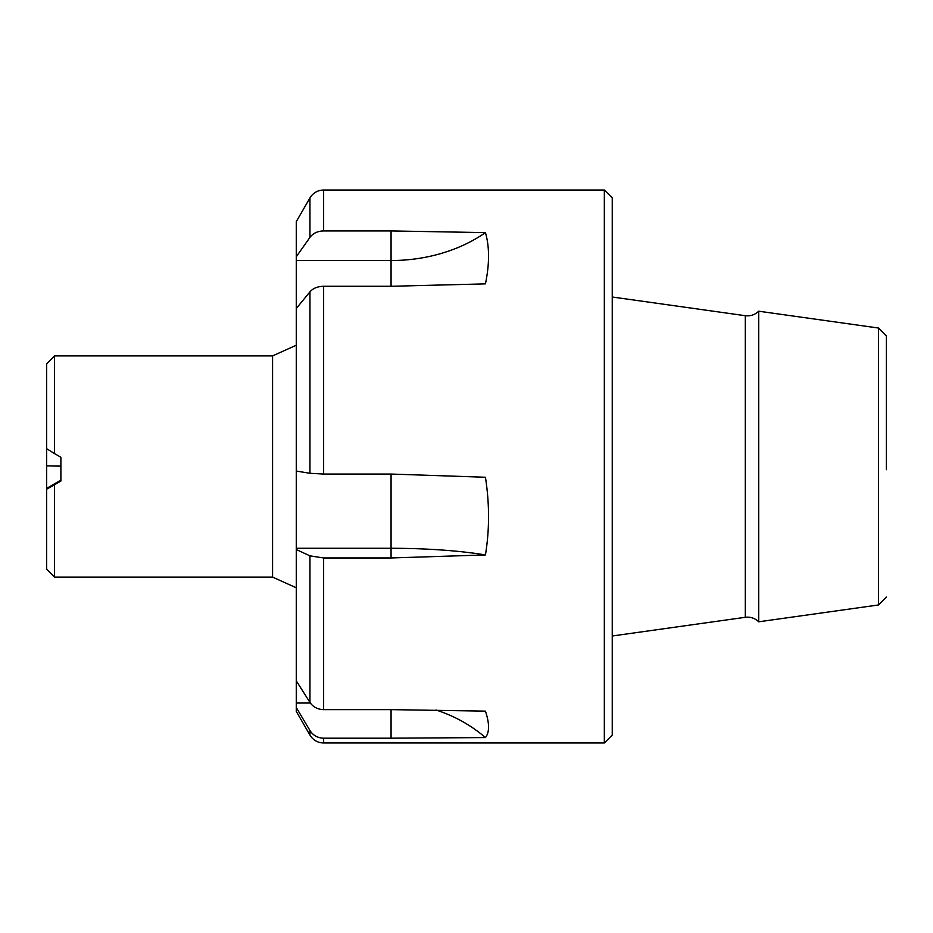 <?xml version="1.0" encoding="UTF-8"?>
<svg xmlns="http://www.w3.org/2000/svg" width="933" height="933" viewBox="0 0 933 933"><rect width="100%" height="100%" fill="white"/><g stroke="black" fill="none" stroke-linecap="round" stroke-linejoin="round"><path stroke-width="1.4" d="M272.576 355.905L272.576 577.095L54.546 577.095L46.65 569.188L46.65 448.691L54.546 453.601L54.546 355.905L272.576 355.905L296.274 345.21M54.546 453.601L60.89 457.275L60.89 481.078L46.65 489.207M54.546 577.095L54.546 484.728M46.65 448.691L46.65 363.812L54.546 355.905M46.65 488.402L60.878 480.133M46.65 465.894L60.867 466.127M604.339 190.029L604.339 742.971L612.246 735.076L612.246 197.924L604.339 190.029L323.634 190.029L323.634 230.929L391.067 230.929L391.067 260.529A139.822 106.409 180 0 0 485.44 232.62L391.067 230.929M391.067 738.19L485.44 737.571C489.568 732.312 489.568 723.495 485.44 711.133L391.067 709.628L391.067 738.19L323.634 738.19C317.652 737.991 313.091 735.437 309.954 730.527L296.274 707.529L296.274 711.378L309.954 735.076L309.954 730.527M391.067 709.628L323.634 709.628C317.675 709.442 313.103 707.039 309.954 702.421L296.274 680.81L296.274 549.537L309.954 555.858L323.634 557.969L391.067 557.969L485.44 554.937C489.568 529.722 489.568 503.832 485.44 477.253L391.067 474.057L323.634 474.057L309.954 473.299L296.274 471.048L296.274 308.508L309.954 291.831C313.091 288.274 317.652 286.419 323.634 286.279L391.067 286.279L485.44 283.865C489.568 263.911 489.568 246.825 485.44 232.62M296.274 680.81L296.274 707.529M296.274 471.048L296.274 549.537M323.634 230.929C317.675 231.092 313.103 233.238 309.954 237.379L296.274 256.738L296.274 308.508M296.274 256.738L296.274 221.622L309.954 197.924L309.954 202.473M296.274 260.529L391.067 260.529L391.067 286.279M296.274 548.289L391.067 548.289L391.067 557.969M296.274 703.027L310.362 703.027M485.44 554.937A139.822 25.343 0 0 0 391.067 548.289L391.067 474.057M485.44 737.571A139.822 131.751 0 0 0 435.979 710.013M886.35 469.672L886.35 335.927L886.35 469.672M886.35 597.073L878.454 604.969L878.454 328.031L758.704 311.202C754.937 314.806 750.482 316.31 745.304 315.704L612.351 297.021L612.351 635.979L745.304 617.296L745.304 315.704M878.454 604.969L758.704 621.798L758.704 311.202M323.634 738.19L323.634 742.971L604.339 742.971M323.634 286.279L323.634 474.057M323.634 557.969L323.634 709.628M309.954 702.421L309.954 555.858M309.954 473.299L309.954 291.831M309.954 237.379L309.954 197.924L311.249 196.012C314.468 192.128 318.596 190.134 323.634 190.029M272.576 577.095L296.274 587.79M309.954 735.076L311.249 736.988C314.468 740.872 318.596 742.866 323.634 742.971M886.35 335.927L878.454 328.031M758.704 621.798C754.937 618.194 750.482 616.69 745.304 617.296"/></g></svg>
